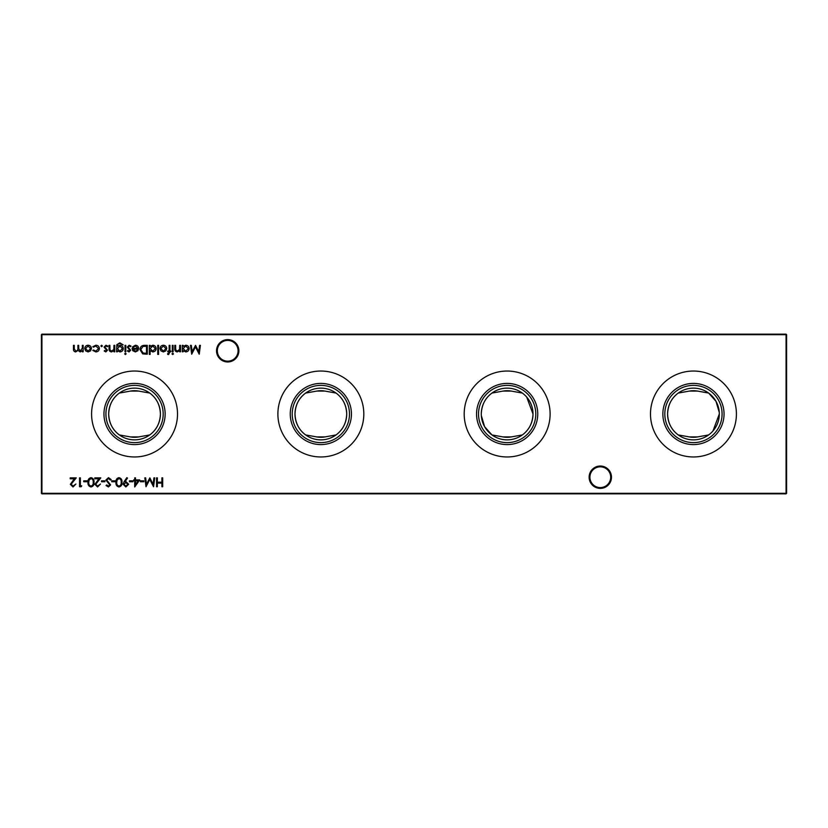 <?xml version="1.0" encoding="UTF-8"?>
<svg xmlns="http://www.w3.org/2000/svg" width="828" height="828" viewBox="0 0 828 828"><rect width="100%" height="100%" fill="white"/><g stroke="black" fill="none" stroke-linecap="round" stroke-linejoin="round"><path stroke-width="1.24" d="M589.122 477.207A11.178 11.178 0 0 1 600.3 466.029A11.178 11.178 0 0 1 611.478 477.207A11.178 11.178 0 0 1 600.3 488.385A11.178 11.178 0 0 1 589.122 477.207M610.681 477.207A10.381 10.381 0 0 0 600.3 466.826A10.381 10.381 0 0 0 589.919 477.207A10.381 10.381 0 0 0 600.3 487.589A10.381 10.381 0 0 0 610.681 477.207M216.522 350.793A11.178 11.178 0 0 1 227.7 339.615A11.178 11.178 0 0 1 238.878 350.793A11.178 11.178 0 0 1 227.7 361.971A11.178 11.178 0 0 1 216.522 350.793M238.081 350.793A10.381 10.381 0 0 0 227.7 340.411A10.381 10.381 0 0 0 217.319 350.793A10.381 10.381 0 0 0 227.7 361.174A10.381 10.381 0 0 0 238.081 350.793M664.822 414A28.628 28.628 0 0 1 693.45 385.372A28.628 28.628 0 0 1 722.078 414A28.628 28.628 0 0 1 693.45 442.628A28.628 28.628 0 0 1 664.822 414M719.273 412.416L715.992 401.311L708.654 393.072L697.59 391.085L689.31 391.085L678.246 393.072C671.518 397.999 667.968 404.975 667.585 414A25.865 25.865 0 0 1 693.45 388.135A25.865 25.865 0 0 1 719.315 414A25.865 25.865 0 0 1 693.45 439.865A25.865 25.865 0 0 1 667.585 414C667.979 423.036 671.529 430.011 678.246 434.928L689.31 436.915L697.59 436.915L708.654 434.928M662.855 414A30.595 30.595 0 0 1 693.45 383.405A30.595 30.595 0 0 1 724.045 414A30.595 30.595 0 0 1 693.45 444.595A30.595 30.595 0 0 1 662.855 414M650.487 414A42.963 42.963 0 0 1 693.45 371.037A42.963 42.963 0 0 1 736.413 414A42.963 42.963 0 0 1 693.45 456.963A42.963 42.963 0 0 1 650.487 414M478.522 414A28.628 28.628 0 0 1 507.15 385.372A28.628 28.628 0 0 1 535.778 414A28.628 28.628 0 0 1 507.15 442.628A28.628 28.628 0 0 1 478.522 414M522.354 393.072L511.29 391.085L503.01 391.085L491.946 393.072C485.218 397.999 481.668 404.975 481.285 414A25.865 25.865 0 0 1 507.15 388.135A25.865 25.865 0 0 1 533.015 414L526.68 397.036M476.555 414A30.595 30.595 0 0 1 507.15 383.405A30.595 30.595 0 0 1 537.745 414A30.595 30.595 0 0 1 507.15 444.595A30.595 30.595 0 0 1 476.555 414M464.187 414A42.963 42.963 0 0 1 507.15 371.037A42.963 42.963 0 0 1 550.113 414A42.963 42.963 0 0 1 507.15 456.963A42.963 42.963 0 0 1 464.187 414M292.222 414A28.628 28.628 0 0 1 320.85 385.372A28.628 28.628 0 0 1 349.478 414A28.628 28.628 0 0 1 320.85 442.628A28.628 28.628 0 0 1 292.222 414M294.985 414A25.865 25.865 0 0 1 320.85 388.135A25.865 25.865 0 0 1 346.715 414C346.321 404.964 342.771 397.989 336.054 393.072L324.99 391.085L316.71 391.085L305.646 393.072C298.918 397.999 295.368 404.975 294.985 414C295.379 423.036 298.929 430.011 305.646 434.928L316.71 436.915L324.99 436.915L336.054 434.928C342.782 430.001 346.332 423.025 346.715 414A25.865 25.865 0 0 1 320.85 439.865A25.865 25.865 0 0 1 294.985 414M290.255 414A30.595 30.595 0 0 1 320.85 383.405A30.595 30.595 0 0 1 351.445 414A30.595 30.595 0 0 1 320.85 444.595A30.595 30.595 0 0 1 290.255 414M277.887 414A42.963 42.963 0 0 1 320.85 371.037A42.963 42.963 0 0 1 363.813 414A42.963 42.963 0 0 1 320.85 456.963A42.963 42.963 0 0 1 277.887 414M105.922 414A28.628 28.628 0 0 1 134.55 385.372A28.628 28.628 0 0 1 163.178 414A28.628 28.628 0 0 1 134.55 442.628A28.628 28.628 0 0 1 105.922 414M108.685 414A25.865 25.865 0 0 1 134.55 388.135A25.865 25.865 0 0 1 160.415 414C160.021 404.964 156.471 397.989 149.754 393.072L138.69 391.085L130.41 391.085L119.346 393.072C112.618 397.999 109.068 404.975 108.685 414C109.079 423.036 112.629 430.011 119.346 434.928L130.41 436.915L138.69 436.915L149.754 434.928C156.482 430.001 160.032 423.025 160.415 414A25.865 25.865 0 0 1 134.55 439.865A25.865 25.865 0 0 1 108.685 414M103.955 414A30.595 30.595 0 0 1 134.55 383.405A30.595 30.595 0 0 1 165.145 414A30.595 30.595 0 0 1 134.55 444.595A30.595 30.595 0 0 1 103.955 414M91.587 414A42.963 42.963 0 0 1 134.55 371.037A42.963 42.963 0 0 1 177.513 414A42.963 42.963 0 0 1 134.55 456.963A42.963 42.963 0 0 1 91.587 414M105.839 351.931L104.183 351.01L104.721 350.451L105.839 351.134L106.688 350.265L104.069 347.098L105.963 345.224L107.826 346.104L107.298 346.704L106.005 346.021L104.866 347.056L107.485 350.234L105.839 351.931M117.379 350.689L117.379 351.817L116.582 351.817L116.82 344.686L119.863 342.833L123.175 344.883L119.946 343.63C118.207 343.661 117.348 344.531 117.379 346.239L119.967 345.338C121.985 345.504 123.093 346.59 123.289 348.598C123.093 350.627 121.975 351.734 119.946 351.931L117.379 350.689M126.135 353.866L125.401 354.55L124.655 353.866L125.401 353.183L126.135 353.866M135.481 346.021L133.101 347.387L132.387 347.015L135.388 345.224C137.407 345.39 138.493 346.508 138.649 348.557L137.893 350.72L135.368 351.931L132.749 350.658L132.045 348.402L137.852 348.402L135.481 346.021M150.127 354.436L149.34 354.436L149.34 345.338L150.127 345.338L150.127 346.456L152.776 345.224C154.846 345.411 155.964 346.539 156.161 348.598C155.943 350.637 154.815 351.755 152.756 351.931L150.127 350.565L150.127 354.436M165.848 350.855L163.375 351.931L160.911 350.865L160.032 348.557C160.218 346.508 161.336 345.39 163.375 345.224C165.424 345.39 166.552 346.508 166.738 348.557L165.848 350.855M173.445 353.866L172.71 354.55L171.965 353.866L172.71 353.183L173.445 353.866M168.622 354.55L167.649 354.384L167.649 353.556L168.457 353.753L169.119 351.817L167.763 351.817L167.763 351.02L169.119 351.02L169.129 345.338L169.926 345.338L169.926 351.02L170.827 351.02L170.827 351.817L169.926 351.817L168.622 354.55M143.813 480.83L143.813 481.741L140.398 481.741L140.398 480.83L143.813 480.83M132.894 480.83L132.894 481.741L129.478 481.741L129.478 480.83L132.894 480.83M119.004 477.642C121.24 478.242 122.223 479.795 121.975 482.31C122.233 484.825 121.24 486.378 119.004 486.978C116.738 486.388 115.723 484.835 115.941 482.31C115.723 479.774 116.738 478.222 119.004 477.642M108.468 477.642L111.169 479.588L110.414 480.033L108.468 478.553L106.729 480.064L110.6 484.908L108.416 486.978L106.046 485.467L106.771 484.929L108.499 486.067L109.803 484.939L105.932 480.043L108.468 477.642M199.6 345.338L200.407 345.338L199.227 354.208L195.46 346.932L191.682 354.208L190.512 345.338L191.309 345.338L192.158 351.714L195.543 345.338L198.751 351.734L199.6 345.338M81.713 485.839L81.185 486.75L79.55 486.75L79.55 477.87L80.347 477.87L80.347 485.839L81.713 485.839M91.028 477.642C93.264 478.242 94.247 479.795 93.988 482.31C94.257 484.825 93.264 486.378 91.028 486.978C88.762 486.388 87.747 484.835 87.965 482.31C87.747 479.774 88.762 478.222 91.028 477.642M104.908 480.83L104.908 481.741L101.502 481.741L101.502 480.83L104.908 480.83M90.552 350.855L88.089 351.931L85.626 350.865L84.735 348.557C84.922 346.508 86.04 345.39 88.089 345.224C90.138 345.39 91.256 346.508 91.442 348.557L90.552 350.855M162.692 477.87L162.692 486.75L161.895 486.75L161.895 483.107L157.341 483.107L157.341 486.75L156.544 486.75L156.544 477.87L157.341 477.87L157.341 482.196L161.895 482.196L161.895 477.87L162.692 477.87M786.6 334.688L41.928 334.688L41.928 493.312L786.072 493.312L786.072 334.16L786.6 334.688L786.6 493.312L786.072 493.84L41.928 493.84L41.4 493.312L41.4 334.688L41.928 334.16L786.072 334.16M83.142 345.338L83.142 351.817L82.345 351.817L82.345 350.689L80.109 351.931L78.049 350.368L75.669 351.931C74.034 351.641 73.309 350.606 73.475 348.847L73.475 345.338L74.272 345.338L74.272 348.847L75.803 351.134C77.439 350.751 78.132 349.654 77.904 347.853L77.904 345.338L78.701 345.338L78.701 348.629L80.244 351.134L82.345 348.06L82.345 345.338L83.142 345.338M95.779 351.931L92.808 350.41L93.471 349.996L95.831 351.134L98.604 348.598L95.831 346.021L93.471 347.16L92.808 346.715L95.841 345.224C97.973 345.338 99.163 346.435 99.401 348.526C99.163 350.668 97.952 351.807 95.779 351.931M97.621 486.067L100.478 484.018L97.58 486.978L94.899 484.339L98.915 478.781L94.785 478.781L94.785 477.87L100.819 477.87L95.696 484.266L97.621 486.067M87.168 480.83L87.168 481.741L83.752 481.741L83.752 480.83L87.168 480.83M73.05 486.067L75.907 484.018L73.019 486.978L70.339 484.339L74.344 478.781L70.225 478.781L70.225 477.87L76.248 477.87L71.136 484.266L73.05 486.067M183.112 351.817L182.315 351.817L182.315 345.338L183.112 345.338L183.112 346.456L185.762 345.224C187.821 345.411 188.95 346.539 189.146 348.598C188.929 350.637 187.801 351.755 185.741 351.931L183.112 350.617L183.112 351.817M115.144 480.83L115.144 481.741L111.739 481.741L111.739 480.83L115.144 480.83M124.128 481.637L126.86 477.642L127.502 478.087L125.028 481.699L125.959 481.627L128.682 484.256L125.856 486.978L123.113 484.245L124.128 481.637M139.715 479.919L134.705 486.978L134.705 480.83L133.681 480.83L133.681 479.919L134.705 479.919L134.705 477.87L135.502 477.87L135.502 479.919L139.715 479.919M153.925 477.87L154.722 477.87L153.553 486.75L149.775 479.464L146.007 486.75L144.828 477.87L145.635 477.87L146.484 484.256L149.858 477.87L153.076 484.276L153.925 477.87M173.104 345.338L173.104 351.817L172.307 351.817L172.307 345.338L173.104 345.338M180.504 345.338L180.504 351.817L179.707 351.817L179.707 350.648L177.233 351.931C175.453 351.641 174.646 350.544 174.811 348.65L174.811 345.338L175.608 345.338L175.702 349.861L177.378 351.134L179.583 349.416L179.707 345.338L180.504 345.338M158.552 345.338L158.552 354.436L157.755 354.436L157.755 345.338L158.552 345.338M144.538 345.338L147.291 345.338L147.291 354.208L142.685 353.887L140.004 349.654C140.18 346.808 141.691 345.359 144.538 345.338M129.044 351.931L127.388 351.01L127.926 350.451L129.044 351.134L129.882 350.265L127.274 347.098L129.168 345.224L131.021 346.104L130.493 346.704L129.209 346.021L128.071 347.056L130.679 350.234L129.044 351.931M125.794 345.338L125.794 351.817L124.997 351.817L124.997 345.338L125.794 345.338M114.761 345.338L114.761 351.817L113.964 351.817L113.964 350.648L111.501 351.931C109.71 351.641 108.903 350.544 109.068 348.65L109.068 345.338L109.865 345.338L109.958 349.861L111.635 351.134L113.84 349.416L113.964 345.338L114.761 345.338M102.361 345.959L101.627 346.704L100.881 345.959L101.627 345.224L102.361 345.959M712.991 430.953L719.315 414M481.327 415.584L484.608 426.689L491.946 434.928L503.01 436.915L511.29 436.915L522.354 434.928C529.082 430.001 532.632 423.025 533.015 414A25.865 25.865 0 0 1 507.15 439.865A25.865 25.865 0 0 1 481.285 414M138.69 436.915A23.287 23.287 0 0 1 130.41 436.915M130.41 391.085A23.287 23.287 0 0 1 138.69 391.085M316.71 391.085A23.287 23.287 0 0 1 324.99 391.085M324.99 436.915A23.287 23.287 0 0 1 316.71 436.915M503.01 391.085A23.287 23.287 0 0 1 511.29 391.085M511.29 436.915A23.287 23.287 0 0 1 503.01 436.915M697.59 436.915A23.287 23.287 0 0 1 689.31 436.915M689.31 391.085A23.287 23.287 0 0 1 697.59 391.085M41.4 334.688L41.928 334.16M786.6 493.312L786.072 493.84M41.928 493.84L41.4 493.312M85.532 348.557L88.089 351.134L90.645 348.557L88.089 346.021L85.532 348.557M90.997 486.067C92.705 485.529 93.44 484.276 93.191 482.31C93.44 480.344 92.705 479.091 90.997 478.553L89.093 480.085L88.762 482.31C88.555 484.266 89.3 485.518 90.997 486.067M183.112 348.567L185.731 351.134L188.349 348.588L185.731 346.021L183.112 348.567M118.973 486.067C120.691 485.529 121.416 484.276 121.178 482.31C121.426 480.344 120.691 479.091 118.973 478.553L117.079 480.085L116.738 482.31C116.541 484.266 117.286 485.518 118.973 486.067M127.885 484.297L125.815 482.538L123.9 484.297L125.897 486.067L127.885 484.297M138.152 480.83L135.502 480.83L135.502 484.68L138.152 480.83M160.818 348.557L163.385 351.134L165.942 348.557L163.385 346.021L160.818 348.557M150.127 348.567L152.745 351.134L155.364 348.588L152.756 346.021L150.127 348.567M146.494 353.297L146.494 346.249L142.933 346.466L140.801 349.664L143.141 353.049L146.494 353.297M137.769 349.199L132.842 349.199L135.326 351.134L136.993 350.523L137.769 349.199M117.379 348.609L119.874 351.134L122.492 348.567L119.925 346.135L117.379 348.609"/></g></svg>
